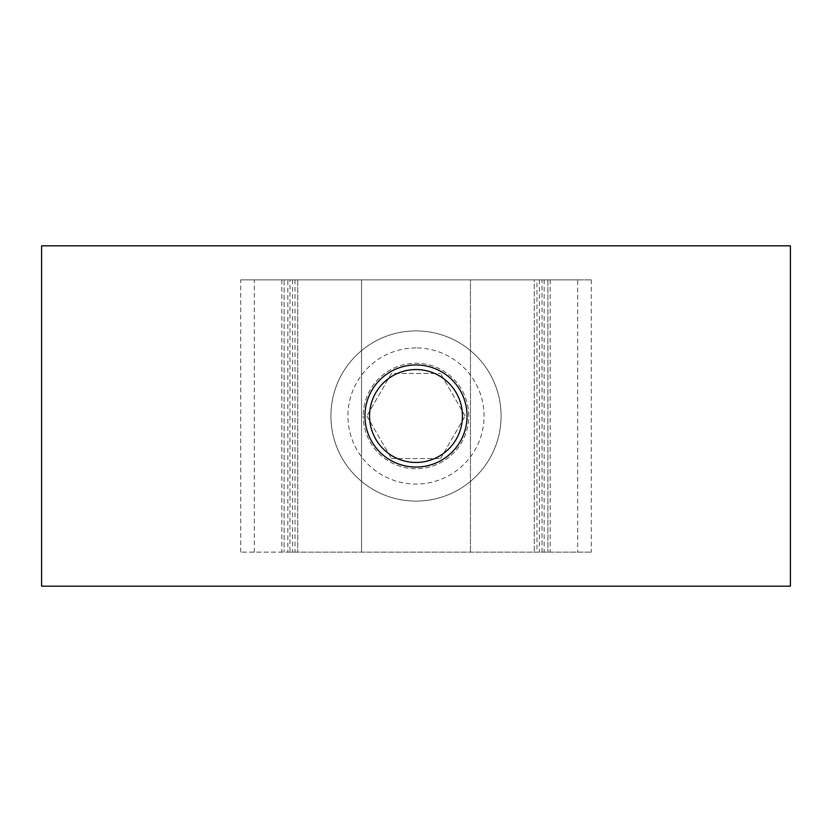 <?xml version="1.0" encoding="UTF-8"?>
<svg xmlns="http://www.w3.org/2000/svg" width="832" height="832" viewBox="0 0 832 832"><rect width="100%" height="100%" fill="white"/><g stroke="black" fill="none" stroke-linecap="round" stroke-linejoin="round"><path stroke-width="0.62" stroke-dasharray="4.16 3.12" d="M462.446 416A46.446 46.446 0 0 1 416 462.446A46.446 46.446 0 0 1 369.554 416A46.446 46.446 0 0 1 416 369.554A46.446 46.446 0 0 1 462.446 416A46.446 46.446 0 0 0 416 369.554A46.446 46.446 0 0 0 369.554 416A46.446 46.446 0 0 0 416 462.446A46.446 46.446 0 0 0 462.446 416M467.054 416A51.054 51.054 0 0 0 416 364.946A51.054 51.054 0 0 0 364.946 416A51.054 51.054 0 0 0 416 467.054A51.054 51.054 0 0 0 467.054 416A51.054 51.054 0 0 1 416 467.054A51.054 51.054 0 0 1 364.946 416A51.054 51.054 0 0 0 416 467.054A51.054 51.054 0 0 0 467.054 416A51.054 51.054 0 0 0 416 364.946A51.054 51.054 0 0 0 364.946 416A51.054 51.054 0 0 1 416 364.946A51.054 51.054 0 0 1 467.054 416M41.6 586.186L790.4 586.186L790.4 245.814L41.6 245.814L41.6 586.186M330.907 416A85.093 85.093 0 0 0 416 501.093A85.093 85.093 0 0 0 501.093 416A85.093 85.093 0 0 0 416 330.907A85.093 85.093 0 0 0 330.907 416A85.093 85.093 0 0 0 416 501.093A85.093 85.093 0 0 0 501.093 416A85.093 85.093 0 0 0 416 330.907A85.093 85.093 0 0 0 330.907 416A85.093 85.093 0 0 0 416 501.093A85.093 85.093 0 0 0 501.093 416M391.435 373.454L366.87 416L391.435 373.454L440.565 373.454L391.435 373.454M366.87 416L391.435 458.546L366.87 416M391.435 458.546L440.565 458.546L391.435 458.546M440.565 458.546L465.13 416L440.565 458.546M465.13 416L440.565 373.454L465.13 416M240.708 552.146L240.708 279.854L287.841 279.854L287.841 552.146L240.708 552.146L591.292 552.146L287.841 552.146M542.017 552.146L542.017 279.854L470.454 279.854L470.454 552.146L470.454 279.854L591.292 279.854L284.107 279.854L284.107 552.146L284.107 279.854L240.708 279.854M254.332 552.146L254.332 279.854L289.983 279.854L289.983 552.146M542.017 279.854L577.668 279.854L577.668 552.146M591.292 279.854L591.292 552.146M547.893 279.854L547.893 552.146L547.893 279.854M468.759 416A52.759 52.759 0 0 0 416 363.241A52.759 52.759 0 0 0 363.241 416A52.759 52.759 0 0 1 416 363.241A52.759 52.759 0 0 1 468.759 416A52.759 52.759 0 0 1 416 468.759A52.759 52.759 0 0 1 363.241 416A52.759 52.759 0 0 0 416 468.759A52.759 52.759 0 0 0 468.759 416M577.668 279.854L536.994 279.854L536.994 552.146M254.332 279.854L534.279 279.854L534.279 552.146L534.279 279.854L536.994 279.854M297.721 279.854L297.721 552.146L297.721 279.854M287.841 279.854L361.546 279.854L361.546 552.146L361.546 279.854L289.983 279.854M416 347.932A68.068 68.068 0 0 0 347.932 416A68.068 68.068 0 0 0 416 484.068A68.068 68.068 0 0 0 484.068 416A68.068 68.068 0 0 0 416 347.932M550.191 279.854L550.191 552.146M544.159 279.854L544.159 552.146M295.006 279.854L295.006 552.146M281.809 279.854L281.809 552.146M292.614 279.854L292.614 552.146M539.386 279.854L539.386 552.146"/><path stroke-width="1.25" d="M462.446 416A46.446 46.446 0 0 1 416 462.446A46.446 46.446 0 0 1 369.554 416A46.446 46.446 0 0 1 416 369.554A46.446 46.446 0 0 1 462.446 416M467.054 416A51.054 51.054 0 0 1 416 467.054A51.054 51.054 0 0 1 364.946 416A51.054 51.054 0 0 1 416 364.946A51.054 51.054 0 0 1 467.054 416M790.4 586.186L41.6 586.186L41.6 245.814L790.4 245.814L790.4 586.186"/></g></svg>
